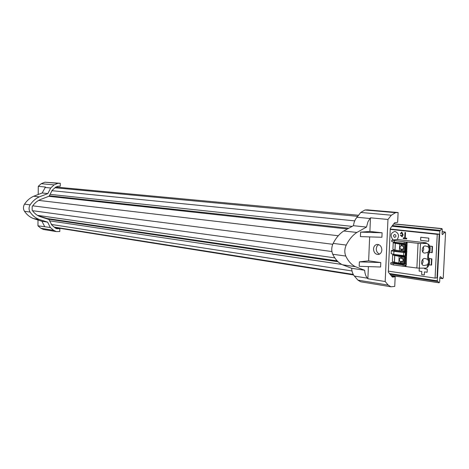 <?xml version="1.0" encoding="UTF-8"?>
<svg xmlns="http://www.w3.org/2000/svg" width="469" height="469" viewBox="0 0 469 469"><rect width="100%" height="100%" fill="white"/><g stroke="black" fill="none" stroke-linecap="round" stroke-linejoin="round"><path stroke-width="0.7" d="M442.466 234.582L442.062 233.838L442.285 229.335L441.927 228.585L439.805 231.059L437.319 280.808L439.084 282.813L439.641 281.975L439.863 277.513L440.42 276.675L442.713 278.656L443.264 277.824L445.55 232.741L444.923 232.12L442.466 234.582M428.396 244.138L428.261 246.87L429.129 248.664L429.041 250.44L427.998 252.304L427.652 259.357L428.514 261.133L428.426 262.91L427.388 264.774L427.253 267.5L425.911 268.139L419.315 268.162L420.5 243.481L427.112 243.493L429.299 245.088L430.026 247.286L429.809 251.648L428.49 254.649L428.379 256.989L429.411 259.744L429.199 264.1L428.256 266.474L427.253 267.5M427.652 259.357L425.277 258.566C421.613 257.311 419.72 265.753 424.357 265.536L427.388 264.774M422.071 264.317L423.067 261.954L422.868 259.334M428.261 246.87L425.887 246.073C422.135 244.806 420.376 253.383 425.025 253.072L427.998 252.304M422.71 251.871L423.683 249.479L423.443 246.858M400.954 249.555C399.594 248.066 399.652 246.735 401.136 245.574L403.199 246.272L403.023 244.396L404.307 244.56L403.991 251.355L402.707 251.179L403.064 249.162L401.81 248.998L401.716 250.938L400.889 250.95L400.954 249.555L401.81 248.998M402.713 251.073L401.716 250.938M395.015 250.012L395.32 243.294L399.717 244.015L399.412 250.774L394.933 250L392.916 249.432L393.215 242.778M401.136 245.574L401.2 244.179L399.717 244.015M400.889 250.95L399.412 250.774M403.023 244.396L402.033 244.167L401.939 246.108M402.033 244.167L401.2 244.179M402.771 249.743L403.809 248.048L402.953 245.832M403.991 251.355L404.888 251.384L405.204 244.589L404.307 244.56M405.204 244.589L405.603 244.56L405.286 251.355L404.888 251.384M405.603 244.56L406.33 244.349L406.019 251.126L405.292 251.202M406.33 244.349L396.27 243.212C394.611 242.971 394.365 242.784 395.531 242.643L396.264 242.579L396.235 243.206M394.476 242.473L393.221 242.749L395.32 243.294M394.933 250L395.238 243.282M394.476 242.367L396.264 242.579M406.523 255.945L407.168 242.074L418.061 243.341L416.882 268.004L404.724 266.427L404.788 265.044L405.896 265.044L406.347 264.498L406.523 255.945L393.778 254.409L391.164 253.688L391.304 250.686M404.724 266.427L393.298 264.932L390.695 264.147L390.753 262.822M404.788 265.044L403.188 264.938L403.123 266.322M393.298 264.932L393.362 263.56L403.188 264.938M393.362 263.56L390.759 262.781L395.361 262.382M402.203 262.06L403.24 260.342L402.384 258.161L402.449 256.725L403.733 256.906L403.416 263.684L402.138 263.49L402.496 261.468L401.241 261.292L401.153 263.22L400.321 263.244L400.385 261.849L401.241 261.292M402.144 263.373L401.153 263.22M394.458 262.206L394.763 255.505L399.154 256.303L398.843 263.05L394.382 262.194L392.371 261.555L392.67 254.925M399.154 256.303L400.632 256.484L400.567 257.874C399.09 259.023 399.031 260.348 400.385 261.849M400.321 263.244L398.843 263.05M400.567 257.874L401.376 258.407L402.625 258.589L402.42 258.19M402.449 256.725L401.464 256.473L401.376 258.407M401.464 256.473L400.632 256.484M403.416 263.684L404.319 263.719L404.63 256.942L403.733 256.906M404.63 256.942L405.028 256.901L404.712 263.678L404.319 263.719M405.028 256.901L405.761 256.666L405.445 263.426L404.724 263.508M393.925 254.579L392.67 254.89L394.763 255.505M394.382 262.194L394.687 255.494M405.761 256.666L400.69 255.722L395.713 255.406C394.06 255.142 393.813 254.931 394.98 254.767L395.713 254.69L395.678 255.4M393.931 254.456L395.713 254.69M402.584 255.558L402.566 255.892L403.997 255.734M406.94 251.847L402.748 252.052L395.983 251.138C394.323 250.88 394.077 250.675 395.244 250.522L393.866 250.194L391.304 250.651L393.913 251.355L406.301 252.715M406.365 264.076L405.386 263.941L405.409 263.431M405.386 263.941L402.179 264.323L395.431 263.308C393.772 263.027 393.526 262.798 394.699 262.622L395.355 262.546M407.098 243.581L405.791 243.429L405.855 242.039L391.773 240.163L397.261 239.507L426.333 242.842L426.303 243.399M407.168 242.074L405.855 242.039M426.333 242.842L423.659 243.094L427.112 243.493M420.5 243.481L418.061 243.341M404.255 241.951L404.19 243.341L405.791 243.429M404.19 243.341L394.329 242.18L394.394 240.802M391.773 240.198L391.715 241.535L394.329 242.18M394.23 242.168L394.218 242.496M393.884 249.83L393.866 250.194M405.955 251.724L405.984 251.132M396.727 251.237L396.768 250.317M396.211 262.54L396.176 263.279L402.965 264.229M395.643 263.344L396.176 263.279M416.882 268.004L419.315 268.162M429.575 260.037L429.393 263.766L429.575 260.037M430.19 247.579L430.009 251.32L430.19 247.579M421.953 268.157L420.165 268.162L421.953 268.157M427.153 272.26L424.463 271.873L424.316 274.951L421.643 274.558L421.789 271.487L419.134 271.105L419.274 268.162L419.134 271.1L421.795 271.487L421.643 274.558L424.316 274.951L424.463 271.873L427.153 272.26L427.3 269.171L424.615 268.79L424.644 268.145M420.763 237.261L420.611 240.351L428.666 241.259L428.818 238.146L420.757 237.261L420.611 240.351L428.666 241.259M428.983 264.821L431.591 265.085L431.896 258.865L429.123 258.501M431.234 265.126L431.539 258.906L431.896 258.865M431.539 258.906L429.153 258.595M429.598 252.398L432.207 252.633L432.512 246.401L429.721 246.073M431.843 252.674L432.154 246.436L432.512 246.401M432.154 246.436L429.745 246.155M388.367 271.146L435.068 278.105L437.02 277.83L439.207 234.172L390.255 229.054M435.068 278.105L437.249 234.336L390.237 229.405M439.207 234.172L437.249 234.336M394.951 231.41C390.548 232.87 389.915 235.69 393.045 239.876C389.915 235.69 390.554 232.87 394.951 231.41C398.685 233.064 399.43 235.766 397.184 239.518C399.43 235.76 398.685 233.064 394.951 231.41M406.682 238.944L403.24 238.557L403.27 237.83L404.712 237.988L404.97 232.477L405.521 232.536L405.263 238.053L406.711 238.217L406.676 238.944L403.234 238.557L403.27 237.83L404.712 237.988L404.97 232.477M401.57 236.095L402.531 234.512L401.74 232.7L400.913 233.75L400.374 233.609L401.769 232.055L403.076 234.559L402.713 236.095L401.933 236.722L400.368 235.151L400.919 235.127L401.57 236.095L402.525 234.512L401.745 232.7L400.913 233.75L400.374 233.609L401.775 232.055M394.816 234.418C393.151 235.239 393.104 236.241 394.681 237.425C396.346 236.605 396.393 235.602 394.816 234.418C393.151 235.239 393.104 236.241 394.681 237.425C396.352 236.605 396.393 235.602 394.816 234.418M403.076 234.559L402.719 236.095L401.933 236.722L400.374 235.151M32.49 210.687L331.905 251.548L32.49 210.687M32.719 205.815L332.738 244.296L32.719 205.815M347.277 228.966L48.747 196.312L347.277 228.966M38.165 215.763L47.14 218.519L337.17 260.87L47.14 218.519L47.504 219.052M334.796 257.886L37.42 215.335M338.272 235.755L38.646 200.398M38.206 194.436L38.27 186.334L41.184 183.713L44.924 182.195L60.278 183.291L57.916 183.32L54.134 184.88L50.705 187.999L47.856 193.586L39.308 196.874C35.638 198.539 32.578 201.201 30.133 204.859C28.709 207.31 28.697 209.713 30.08 212.07C32.472 215.558 35.492 218.009 39.126 219.422L47.604 222.124L50.341 227.488L53.7 230.355L56.286 231.58L59.786 231.522L59.815 228.638L56.802 228.725L55.242 227.987L51.895 225.114L48.917 219.463L40.006 216.614C36.846 215.377 34.231 213.237 32.156 210.206L32.185 206.589C34.301 203.411 36.957 201.09 40.141 199.636L49.128 196.177L52.217 190.291L55.641 187.166L57.886 186.234L60.249 186.199L60.278 183.291M50.341 227.488L37.96 225.829L40.821 228.251L43.377 229.452L56.286 231.58M55.653 227.658L55.254 227.998M55.647 227.975L59.815 228.638M38.27 186.334L45.481 187.02L42.169 192.988L47.856 193.586M39.308 196.874L33.662 196.241L42.169 192.988M39.126 219.422L33.492 218.577C29.869 217.182 26.868 214.749 24.482 211.29C23.104 208.957 23.122 206.577 24.529 204.144C26.962 200.521 30.004 197.889 33.662 196.241M47.604 222.124L41.934 221.268L33.492 218.577M44.666 226.58L41.934 221.268M37.96 225.829L38.001 220.084M373.523 248.928C373.758 252.51 375.358 254.368 378.313 254.503C380.406 254.063 381.584 252.562 381.848 249.995C381.614 246.424 380.031 244.566 377.105 244.413C374.977 244.83 373.787 246.336 373.523 248.928M378.559 244.566L376.935 246.213L376.261 248.664C376.314 251.39 377.422 253.19 379.591 254.081M342.429 264.751C338.46 262.863 335.229 259.357 332.726 254.245C331.296 250.78 331.436 247.169 333.148 243.405C336.074 237.783 339.615 233.644 343.777 230.988L353.392 225.7L366.488 227.072L356.874 232.454C352.711 235.157 349.165 239.36 346.233 245.07C344.51 248.887 344.363 252.551 345.788 256.068C348.274 261.245 351.498 264.792 355.455 266.697L364.659 270.261L351.65 268.286L342.429 264.751L355.455 266.697M353.392 225.7L354.159 222.3L355.461 219.258L360.743 212.451L391.334 215.207L387.957 219.463L370.475 217.809L367.983 221.714L366.488 227.072M343.777 230.988L356.874 232.454M368.394 266.603L367.872 278.744L367.374 278.17C365.785 276.253 364.876 273.615 364.659 270.261M387.957 219.463L385.19 281.523L388.197 285.093L390.935 286.776L360.684 281.787L357.923 280.14L354.388 276.094C352.788 274.195 351.873 271.592 351.65 268.286M391.334 215.207L395.537 212.662L398.105 212.521L397.659 222.306L394.617 222.763L390.284 228.45L388.326 272.096L392.365 277.068M360.743 212.451L364.958 210.001L367.538 209.878L398.105 212.521M390.935 286.776L394.74 286.418L395.179 276.769L392.617 277.109M395.179 276.769L391.592 276.218M382.106 232.788L369.894 231.452L360.614 232.143L382.106 232.788L381.913 237.267L360.426 236.616L360.614 232.143M359.371 261.86L359.184 266.298L380.605 267.008L380.799 262.558L368.64 260.84L359.371 261.86L380.799 262.558M369.66 236.892L368.64 260.84M370.475 217.809L369.894 231.452M367.872 278.744L385.19 281.523M444.923 232.12L442.161 231.838M437.319 280.808L389.387 273.55M439.805 231.059L391.92 226.205M437.507 281.447L389.938 274.218M438.943 282.743L390.911 275.391M440.561 276.745L440.256 276.704M442.572 278.586L439.834 278.176M440.063 230.367L392.418 225.566M441.657 228.708L393.679 223.965M442.695 234.459L442.179 234.406M405.456 265.044L405.392 266.427M405.89 255.793L406.031 252.703M405.216 255.793L405.363 252.703M403.762 252.609L403.616 255.693M393.778 254.409L393.913 251.355M406.101 264.967L406.031 266.468M406.465 243.434L406.529 242.039M428.256 266.474L428.426 262.91M428.514 261.133L428.695 257.458M429.129 248.664L429.299 245.088M428.859 254.128L429.041 250.44M348.643 228.21L49.714 195.808M352.067 226.38L50.294 194.395M354.687 220.87L51.836 190.678M357.554 216.344L54.99 187.758M353.239 274.406L54.199 227.096M352.008 270.953L51.244 224.434M341.778 264.428L50.031 220.899M338.014 261.714L47.539 219.064M57.916 183.32L44.924 182.195M54.134 184.88L41.184 183.713M53.7 230.355L40.821 228.251M56.186 228.555L57.464 228.761M50.705 187.999L45.001 187.453M30.133 204.859L24.529 204.144M30.08 212.07L24.482 211.29M356.815 217.241L369.924 218.495M333.148 243.405L346.233 245.07M332.726 254.245L345.788 256.068M354.388 276.094L367.374 278.17M364.958 210.001L395.537 212.662M357.923 280.14L388.197 285.093M445.192 232.003L442.167 231.692M439.084 282.813L390.953 275.444M442.713 278.656L439.828 278.228M441.927 228.585L393.778 223.836M358.445 215.253L55.776 187.043M353.55 274.951L54.674 227.5"/></g></svg>

